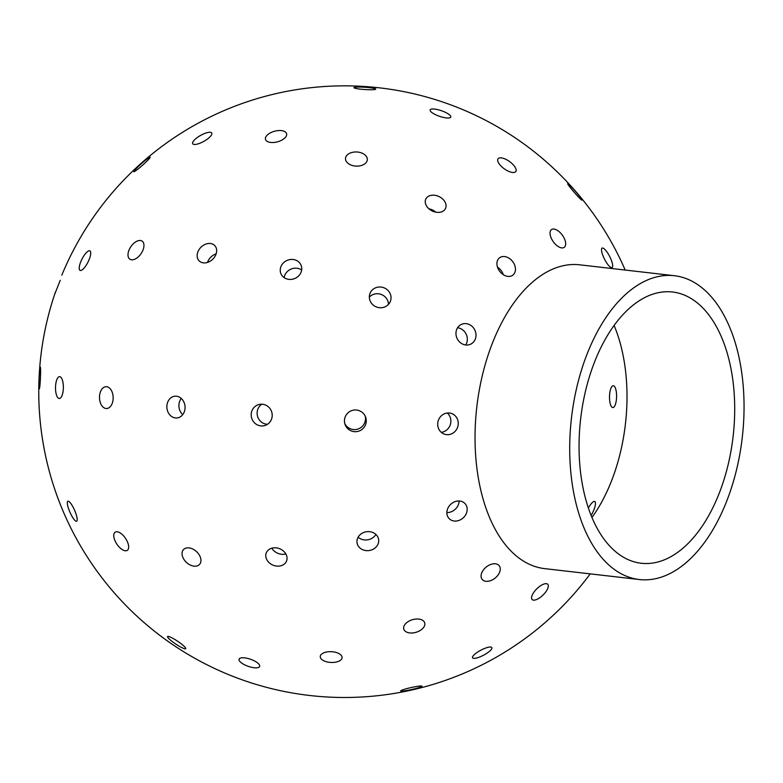 <?xml version="1.0" encoding="UTF-8"?>
<svg xmlns="http://www.w3.org/2000/svg" width="783" height="783" viewBox="0 0 783 783"><rect width="100%" height="100%" fill="white"/><g stroke="black" fill="none" stroke-linecap="round" stroke-linejoin="round"><path stroke-width="1.17" d="M706.961 292.225A152.91 85.954 96.6 0 0 674.369 275.714A152.91 85.954 96.6 0 0 571.492 417.789A152.91 85.954 96.6 0 0 639.398 579.537A152.91 85.954 96.6 0 0 736.92 468.175A152.91 85.954 96.6 0 0 706.961 292.225M639.398 579.537L544.723 568.634A152.91 85.954 -83.4 0 1 476.818 406.896A152.91 85.954 -83.4 0 1 579.694 264.811L674.369 275.714M591.977 517.446A136.536 76.744 96.6 0 0 614.087 325.405A136.536 76.744 96.6 0 1 591.977 517.446M701.597 306.73A136.536 76.744 -83.4 0 1 728.337 463.83A136.536 76.744 -83.4 0 1 641.267 563.261A136.536 76.744 -83.4 0 1 580.643 418.846A136.536 76.744 -83.4 0 1 672.489 291.99A136.536 76.744 -83.4 0 1 701.597 306.73M616.544 397.784A10.923 3.533 91.1 0 1 612.854 407.561A10.923 3.533 91.1 0 1 609.517 396.57A10.923 3.533 91.1 0 1 613.255 385.716A10.923 3.533 91.1 0 1 616.544 397.784M588.395 507.942A10.923 2.975 116 0 1 594.786 501.472A10.923 2.975 116 0 1 594.16 509.146A10.923 2.975 116 0 1 591.155 515.429M419.972 686.025A10.923 1.018 -12.7 0 1 421.968 686.172A10.923 1.018 -12.7 0 1 411.535 689.559A10.923 1.018 -12.7 0 1 400.651 690.958A10.923 1.018 -12.7 0 1 407.943 688.326A10.923 1.018 -12.7 0 1 419.972 686.025M489.718 647.042A10.923 2.848 -27.8 0 1 491.851 647.61A10.923 2.848 -27.8 0 1 483.512 655.224A10.923 2.848 -27.8 0 1 472.531 657.798A10.923 2.848 -27.8 0 1 478.276 651.671A10.923 2.848 -27.8 0 1 489.718 647.042M545.594 583.668A10.923 4.404 -44.3 0 1 547.748 584.284A10.923 4.404 -44.3 0 1 543.001 595.06A10.923 4.404 -44.3 0 1 532.117 599.533A10.923 4.404 -44.3 0 1 535.171 590.568A10.923 4.404 -44.3 0 1 545.594 583.668M184.23 646.396A10.923 1.693 33.8 0 1 185.737 648.706A10.923 1.693 33.8 0 1 175.725 644.037A10.923 1.693 33.8 0 1 167.582 636.559A10.923 1.693 33.8 0 1 174.452 639.241A10.923 1.693 33.8 0 1 184.23 646.396M258.41 663.641A10.923 3.719 19.4 0 1 259.672 666.421A10.923 3.719 19.4 0 1 248.133 666.304A10.923 3.719 19.4 0 1 239.06 659.178A10.923 3.719 19.4 0 1 247.34 658.337A10.923 3.719 19.4 0 1 258.41 663.641M340.82 654.921A10.923 5.393 2.9 0 1 342.083 657.622A10.923 5.393 2.9 0 1 330.896 662.457A10.923 5.393 2.9 0 1 320.257 656.526A10.923 5.393 2.9 0 1 328.674 651.72A10.923 5.393 2.9 0 1 340.82 654.921M423.583 621.056A10.923 6.558 -16.6 0 1 424.719 622.886A10.923 6.558 -16.6 0 1 416.116 632.282A10.923 6.558 -16.6 0 1 403.783 629.111A10.923 6.558 -16.6 0 1 410.723 620.302A10.923 6.558 -16.6 0 1 423.583 621.056M498.81 565.287A10.923 7.086 -38.9 0 1 499.172 565.688A10.923 7.086 -38.9 0 1 495.13 578.069A10.923 7.086 -38.9 0 1 482.181 579.41A10.923 7.086 -38.9 0 1 485.9 567.303A10.923 7.086 -38.9 0 1 498.81 565.287M76.47 515.429A10.923 2.515 66.3 0 1 76.656 521.243A10.923 2.515 66.3 0 1 69.961 512.258A10.923 2.515 66.3 0 1 67.876 501.247A10.923 2.515 66.3 0 1 72.085 505.397A10.923 2.515 66.3 0 1 76.47 515.429M128.197 543.95A10.923 5.197 56.2 0 1 127.296 550.351A10.923 5.197 56.2 0 1 116.902 544.165A10.923 5.197 56.2 0 1 115.14 532.195A10.923 5.197 56.2 0 1 122.177 534.466A10.923 5.197 56.2 0 1 128.197 543.95M200.585 557.936A10.923 7.38 42.8 0 1 199.518 564.435A10.923 7.38 42.8 0 1 186.491 562.439A10.923 7.38 42.8 0 1 183.486 549.597A10.923 7.38 42.8 0 1 192.814 549.049A10.923 7.38 42.8 0 1 200.585 557.936M286.735 556.038A10.923 8.858 22.4 0 1 286.509 561.137A10.923 8.858 22.4 0 1 273.032 565.16A10.923 8.858 22.4 0 1 266.318 552.808A10.923 8.858 22.4 0 1 276.8 547.943A10.923 8.858 22.4 0 1 286.735 556.038M271.858 548.178A10.923 8.858 -157.6 0 0 285.834 553.943M378.395 538.45A10.923 9.494 -8.8 0 1 378.62 539.458A10.923 9.494 -8.8 0 1 369.282 550.518A10.923 9.494 -8.8 0 1 357.038 542.815A10.923 9.494 -8.8 0 1 365.788 531.863A10.923 9.494 -8.8 0 1 378.395 538.45M358.125 537.167A10.923 9.494 171.2 0 0 375.869 534.417M466.834 506.836A10.923 9.22 -43.3 0 1 461.588 519.119A10.923 9.22 -43.3 0 1 449.07 518.522A10.923 9.22 -43.3 0 1 450.705 504.321A10.923 9.22 -43.3 0 1 464.975 503.538A10.923 9.22 -43.3 0 1 466.834 506.836M446.868 512.542A10.923 9.22 136.7 0 0 459.141 500.983M40.393 378.982A10.923 0.646 92.6 0 1 39.307 388.838A10.923 0.646 92.6 0 1 39.15 377.895A10.923 0.646 92.6 0 1 40.285 367.012A10.923 0.646 92.6 0 1 40.393 378.982M63.335 388.73A10.923 3.925 90.8 0 1 59.293 398.498A10.923 3.925 90.8 0 1 55.515 387.516A10.923 3.925 90.8 0 1 59.606 376.652A10.923 3.925 90.8 0 1 63.335 388.73M113.143 398.753A10.923 6.841 88.6 0 1 106.596 408.53A10.923 6.841 88.6 0 1 99.49 397.784A10.923 6.841 88.6 0 1 106.057 386.694A10.923 6.841 88.6 0 1 113.143 398.753M185.052 408.109A10.923 9.093 84.8 0 1 176.958 417.965A10.923 9.093 84.8 0 1 166.906 407.914A10.923 9.093 84.8 0 1 174.971 396.208A10.923 9.093 84.8 0 1 185.052 408.109M181.255 398.42A10.923 9.093 -95.2 0 0 182.733 414.647M272.2 415.89A10.923 10.482 74.2 0 1 251.617 417.936A10.923 10.482 74.2 0 1 258.733 404.576A10.923 10.482 74.2 0 1 272.2 415.89M261.825 404.204A10.923 10.482 -105.8 0 0 267.502 424.298M366.258 421.362A10.923 10.864 -20.3 0 1 345.117 424.631A10.923 10.864 -20.3 0 1 351.596 410.654A10.923 10.864 -20.3 0 1 366.258 421.362M344.784 423.574A10.923 10.864 159.7 0 0 365.162 416.047M458.251 423.995A10.923 10.218 -72.7 0 1 444.744 434.262A10.923 10.218 -72.7 0 1 438.235 420.794A10.923 10.218 -72.7 0 1 451.233 413.395A10.923 10.218 -72.7 0 1 458.251 423.995M441.289 432.333A10.923 10.218 107.3 0 0 450.851 421.694A10.923 10.218 107.3 0 0 447.289 413.023M60.222 280.324L54.888 293.84L60.222 280.324M89.487 258.664A10.923 3.357 116.8 0 1 80.042 270.38A10.923 3.357 116.8 0 1 81.97 259.114A10.923 3.357 116.8 0 1 89.888 250.873A10.923 3.357 116.8 0 1 89.487 258.664M143.113 249.708A10.923 6.176 124.2 0 1 129.841 259.183A10.923 6.176 124.2 0 1 130.869 246.674A10.923 6.176 124.2 0 1 142.105 241.105A10.923 6.176 124.2 0 1 143.113 249.708M215.981 254.309A10.923 8.398 135.2 0 1 208.258 262.148A10.923 8.398 135.2 0 1 199.156 260.876A10.923 8.398 135.2 0 1 200.986 247.213A10.923 8.398 135.2 0 1 214.65 245.471A10.923 8.398 135.2 0 1 215.981 254.309M216.137 253.849A10.923 8.398 -44.8 0 0 207.524 262.413M301.122 272.024A10.923 9.827 156.3 0 1 291.178 279.404A10.923 9.827 156.3 0 1 280.98 273.825A10.923 9.827 156.3 0 1 287.038 260.436A10.923 9.827 156.3 0 1 300.985 265.046A10.923 9.827 156.3 0 1 301.122 272.024M301.651 269.978A10.923 9.827 -23.7 0 0 290.875 269.176A10.923 9.827 -23.7 0 0 284.16 277.642M390.423 301.171A10.923 10.316 -159.3 0 1 390.404 301.23A10.923 10.316 -159.3 0 1 376.545 307.014A10.923 10.316 -159.3 0 1 369.968 293.517A10.923 10.316 -159.3 0 1 383.797 287.713A10.923 10.316 -159.3 0 1 390.423 301.171M388.485 304.362A10.923 10.316 20.7 0 0 381.282 294.467A10.923 10.316 20.7 0 0 369.341 297.129M475.35 338.961A10.923 9.817 -115.3 0 1 470.652 344.187A10.923 9.817 -115.3 0 1 457.115 338.501A10.923 9.817 -115.3 0 1 461.314 324.436A10.923 9.817 -115.3 0 1 472.638 326.902A10.923 9.817 -115.3 0 1 475.35 338.961M465.709 344.98A10.923 9.817 64.7 0 0 466.668 343.062A10.923 9.817 64.7 0 0 457.575 327.754M147.918 160.094A10.923 0.959 138.3 0 1 139.257 168.022A10.923 0.959 138.3 0 1 133.844 171.673A10.923 0.959 138.3 0 1 141.361 163.696A10.923 0.959 138.3 0 1 150.15 157.138A10.923 0.959 138.3 0 1 147.918 160.094M210.069 136.741A10.923 3.386 150.7 0 1 200.056 143.172A10.923 3.386 150.7 0 1 192.706 143.72A10.923 3.386 150.7 0 1 200.565 135.42A10.923 3.386 150.7 0 1 211.743 133.022A10.923 3.386 150.7 0 1 210.069 136.741M285.071 137.73A10.923 5.491 165 0 1 273.805 142.477A10.923 5.491 165 0 1 265.496 139.354A10.923 5.491 165 0 1 274.618 131.221A10.923 5.491 165 0 1 286.598 133.687A10.923 5.491 165 0 1 285.071 137.73M365.759 162.981A10.923 7.076 -177.1 0 1 353.309 165.742A10.923 7.076 -177.1 0 1 345.509 158.489A10.923 7.076 -177.1 0 1 356.774 151.98A10.923 7.076 -177.1 0 1 367.325 159.605A10.923 7.076 -177.1 0 1 365.759 162.981M444.421 210.069A10.923 7.977 -154.1 0 1 431.061 210.363A10.923 7.977 -154.1 0 1 425.825 199.019A10.923 7.977 -154.1 0 1 439.136 196.611A10.923 7.977 -154.1 0 1 445.478 208.552A10.923 7.977 -154.1 0 1 444.421 210.069M435.857 212.183A10.923 7.977 25.9 0 0 428.937 208.826M513.55 274.51A10.923 8.124 -127.8 0 1 512.885 275.107A10.923 8.124 -127.8 0 1 499.779 271.447A10.923 8.124 -127.8 0 1 499.505 257.832A10.923 8.124 -127.8 0 1 512.239 261.033A10.923 8.124 -127.8 0 1 513.55 274.51M503.322 274.706A10.923 8.124 52.2 0 0 497.508 267.189M373.814 89.634A10.923 1.145 -176.2 0 1 361.57 89.262A10.923 1.145 -176.2 0 1 353.955 87.667A10.923 1.145 -176.2 0 1 364.927 87.256A10.923 1.145 -176.2 0 1 375.752 89.115A10.923 1.145 -176.2 0 1 373.814 89.634M448.767 117.988A10.923 2.956 -161 0 1 436.738 115.228A10.923 2.956 -161 0 1 430.131 109.943A10.923 2.956 -161 0 1 441.416 110.706A10.923 2.956 -161 0 1 450.783 117.058A10.923 2.956 -161 0 1 448.767 117.988M513.775 172.485A10.923 4.483 -144.4 0 1 502.383 167.317A10.923 4.483 -144.4 0 1 498.027 158.812A10.923 4.483 -144.4 0 1 509.518 161.523A10.923 4.483 -144.4 0 1 515.782 171.536A10.923 4.483 -144.4 0 1 513.775 172.485M562.615 247.908A10.923 5.589 -125.7 0 1 552.416 240.391A10.923 5.589 -125.7 0 1 551.477 229.605A10.923 5.589 -125.7 0 1 562.39 235.213A10.923 5.589 -125.7 0 1 564.22 247.35A10.923 5.589 -125.7 0 1 562.615 247.908M579.9 198.471A10.923 0.773 -130.9 0 1 571.815 189.496A10.923 0.773 -130.9 0 1 567.685 183.623A10.923 0.773 -130.9 0 1 569.779 185.268A10.923 0.773 -130.9 0 1 577.874 194.253A10.923 0.773 -130.9 0 1 582.004 200.125A10.923 0.773 -130.9 0 1 579.9 198.471M609.409 266.298A10.923 2.897 -117 0 1 603.037 255.904A10.923 2.897 -117 0 1 602.137 248.103A10.923 2.897 -117 0 1 604.789 249.366A10.923 2.897 -117 0 1 611.161 259.76A10.923 2.897 -117 0 1 612.061 267.561A10.923 2.897 -117 0 1 609.409 266.298M55.466 291.971A305.83 305.83 0 0 0 590.216 573.87M625.186 270.047A305.83 305.83 0 0 0 61.808 275.185"/></g></svg>
